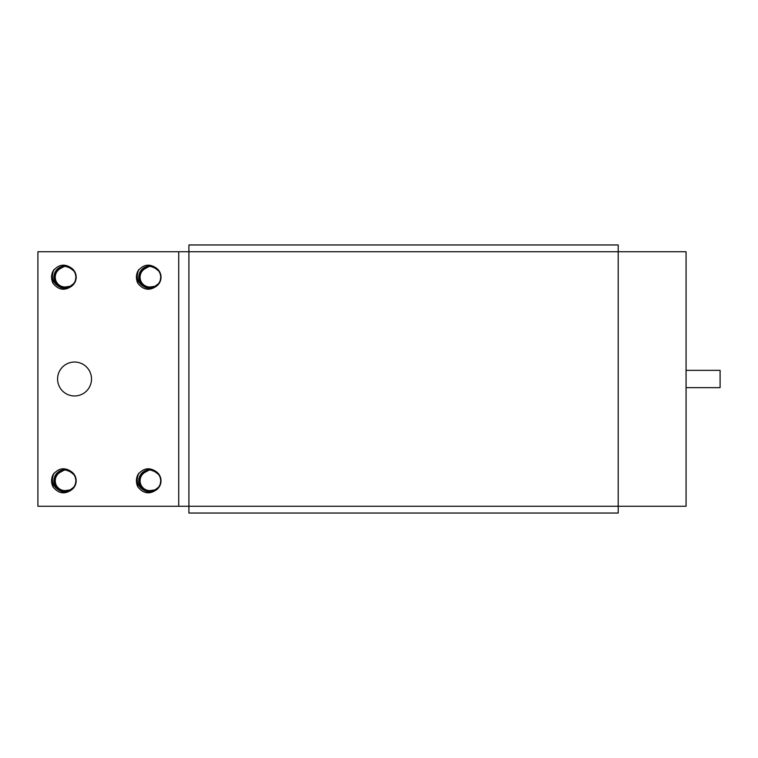 <?xml version="1.0" encoding="UTF-8"?>
<svg xmlns="http://www.w3.org/2000/svg" width="758" height="758" viewBox="0 0 758 758"><rect width="100%" height="100%" fill="white"/><g stroke="black" fill="none" stroke-linecap="round" stroke-linejoin="round"><path stroke-width="1.14" d="M686.066 370.349L720.1 370.349L720.1 387.651L686.066 387.651M51.582 277.087L53.126 270.938M53.107 283.416A13.464 13.464 0 0 1 53.107 270.976C58.698 264.191 64.989 263.358 72.001 268.484A11.143 11.143 0 0 1 71.991 285.908C64.998 291.034 58.698 290.2 53.098 283.407L51.591 276.679M52.217 281.284L51.904 274.235M51.591 277.646L53.145 283.483L51.62 278.186M52.615 272.027L51.582 276.822M53.174 283.52L52.492 282.052M51.648 275.865L53.193 270.833M51.838 279.825L52.321 272.785M53.212 283.568L52.027 280.621M51.876 274.377L53.231 270.786M51.629 278.338L52.889 271.392M52.539 282.194L51.733 275.182M52.302 281.54L51.724 279.143M52.274 272.927L51.715 275.325M53.126 283.454L52.87 282.942M52.065 280.763L52.037 273.704M52.833 271.525L53.145 270.909M51.781 279.522L53.136 270.919M53.998 269.497C50.587 277.608 52.766 283.577 60.555 287.386A11.143 11.143 0 0 1 56.746 269.763M56.822 269.677A11.143 11.143 0 0 1 57.295 269.194M57.722 268.806A11.143 11.143 0 0 1 58.243 268.379M58.698 268.038A11.143 11.143 0 0 1 59.266 267.669M59.37 267.612A11.143 11.143 0 0 1 60.375 267.081M60.479 267.034A11.143 11.143 0 0 1 61.104 266.778M61.644 266.589A11.143 11.143 0 0 1 63.511 266.162M63.634 266.143A11.143 11.143 0 0 1 64.307 266.077M64.875 266.058A11.143 11.143 0 0 1 65.046 266.058L63.037 266.257M65.197 266.067L65.055 266.067C56.983 267.195 53.373 271.819 54.225 279.929C58.015 288.277 63.937 290.267 71.991 285.908A11.143 11.143 0 0 1 60.545 287.386L63.018 288.173L70.191 287.064M75.677 280.46L76.17 277.788M73.564 270.038L71.565 268.171M54.993 272.444L53.941 278.252L59.91 287.102L70.589 286.884L71.934 285.965M72.673 285.321L74.635 282.829M75.25 272.757L75.885 274.69M69.963 267.214L66.23 266.134M65.216 266.049L63.966 266.115M56.803 269.734L54.112 274.964L57.248 285.179L67.528 288.078L74.322 283.369M76.094 275.921L75.26 272.747M65.614 266.086L64.193 266.067L55.23 271.885L55.268 282.563L64.259 288.324L72.171 285.766M75.99 279.19L76.113 275.855M72.654 269.081L69.404 266.939M68.817 266.731L65.046 266.049L57.201 269.261L54.131 279.484L61.057 287.614L71.877 286.022M73.535 284.411L75.772 280.176M74.691 271.648L73.374 269.81M71.64 268.237L66.23 266.096L59.854 267.318L53.932 276.206L58.195 286.003L68.732 287.727L74.644 282.838M74.36 271.118L69.414 266.92L62.952 266.229L54.699 273.013L55.931 283.625L65.51 288.343L73.081 284.913M76.141 278.006L75.885 274.633M72.711 269.109L65.046 266.039L71.887 268.379L65.046 266.058L56.367 270.18L54.453 280.687L62.241 287.993L69.878 287.225M75.213 281.73L76.16 277.959M74.729 271.686L68.239 266.503L65.055 266.058L58.783 267.962L53.894 277.456L59.219 286.714L69.888 287.254L71.982 285.918M72.076 285.842L74.426 283.17M75.734 274.083L73.99 270.54M71.982 268.465L65.046 266.039L61.739 266.532L54.301 274.197L56.698 284.601L66.751 288.22L73.896 283.966M76.17 277.352L75.535 273.43M74.057 270.644L67.017 266.21L64.989 266.039L55.637 271.193L54.908 281.853L63.464 288.239L71.394 286.344M74.928 282.346L76.179 276.651M74.597 282.933L67.974 287.964L57.58 285.491L54.036 275.419L60.574 266.977L65.046 266.067L57.788 268.72L53.989 278.698L60.318 287.301L70.977 286.647L71.906 285.993M72.995 284.999L75.857 279.91M75.914 274.747L73.185 269.583M76.16 278.015L75.051 272.283M65.036 266.039L63.738 266.115L55.021 272.283L55.495 282.961L64.714 288.353L72.512 285.463M75.44 281.209L76.046 275.438M178.727 251.741L37.9 251.741L37.9 506.259L178.727 506.259L178.727 251.741L188.913 251.741L188.913 506.259L178.727 506.259M57.58 379A16.97 16.97 0 0 1 83.029 364.304A16.97 16.97 0 0 1 83.029 393.696A16.97 16.97 0 0 1 57.58 379M137.947 474.584C143.537 467.8 149.828 466.975 156.83 472.101A11.143 11.143 0 0 1 156.83 489.516C149.838 494.642 143.537 493.809 137.937 487.015A13.464 13.464 0 0 1 137.947 474.584M137.947 270.976C143.537 264.191 149.828 263.358 156.83 268.484A11.143 11.143 0 0 1 156.83 285.908C149.838 291.034 143.537 290.2 137.937 283.407A13.464 13.464 0 0 1 137.947 270.976M53.107 474.584C58.698 467.8 64.989 466.975 72.001 472.101A11.143 11.143 0 0 1 71.991 489.516C64.998 494.642 58.698 493.809 53.098 487.015A13.464 13.464 0 0 1 53.107 474.584M149.714 469.666A11.143 11.143 0 0 1 149.885 469.666C141.822 470.803 138.212 475.427 139.065 483.538C142.855 491.885 148.776 493.884 156.83 489.516A11.143 11.143 0 0 1 145.384 490.995A11.143 11.143 0 0 1 141.585 473.38M149.714 266.058A11.143 11.143 0 0 1 149.885 266.058C141.822 267.195 138.212 271.819 139.065 279.929C142.855 288.277 148.776 290.267 156.83 285.908A11.143 11.143 0 0 1 145.384 287.386A11.143 11.143 0 0 1 141.585 269.772M64.875 469.666A11.143 11.143 0 0 1 65.046 469.666C56.983 470.803 53.373 475.427 54.225 483.538C58.015 491.885 63.937 493.884 71.991 489.516A11.143 11.143 0 0 1 60.545 490.995A11.143 11.143 0 0 1 56.746 473.38M51.582 480.695L53.126 474.546M136.421 277.087L137.965 270.938L136.62 279.503M136.421 480.695L137.965 474.546M137.056 484.902L136.743 477.843M137.321 485.66L136.459 481.794M137.444 475.645L138.013 474.48M136.487 479.482L138.032 474.442M136.677 483.443L137.16 476.394M137.947 487.034L136.431 480.288M138.051 487.186L136.857 484.229M136.715 477.995L137.113 476.536M136.468 481.946L137.738 475.001M137.378 485.802L136.573 478.791M137.132 485.139L136.563 482.751M137.965 487.062L137.7 486.541M136.421 480.439L137.672 475.143M136.904 484.381L136.876 477.313M137.984 487.091L136.421 481.245M136.544 478.942L138.051 474.423M136.62 483.121L137.975 474.527M141.67 473.286A11.143 11.143 0 0 1 142.134 472.803M142.561 472.414A11.143 11.143 0 0 1 143.072 471.988M143.546 471.647A11.143 11.143 0 0 1 144.105 471.286M144.209 471.22A11.143 11.143 0 0 1 145.204 470.699M145.318 470.642A11.143 11.143 0 0 1 145.934 470.386M146.483 470.197A11.143 11.143 0 0 1 148.35 469.771M148.473 469.752A11.143 11.143 0 0 1 149.137 469.695M138.837 473.115C135.417 481.226 137.605 487.186 145.394 491.004L147.857 491.781L155.399 490.483M160.326 484.637L161.009 481.396M158.403 473.646L156.404 471.779M150.444 469.695L147.44 469.951M139.832 476.052L138.78 481.861L144.75 490.71L155.428 490.492L156.764 489.583M157.503 488.929L159.474 486.446L153.571 491.336L143.035 489.611L138.771 479.814L144.693 470.926L148.805 469.723M160.933 479.53L160.724 478.307M154.803 470.832L151.069 469.742M141.642 473.343L138.951 478.582L142.087 488.787L152.367 491.686L159.161 486.987M156.48 471.846L151.069 469.714L149.032 469.676L140.069 475.493L140.107 486.172L149.099 491.933L157.01 489.374M160.829 482.799L160.942 479.463M157.493 472.689L154.244 470.547M153.656 470.339L149.885 469.657L142.04 472.869L138.96 483.092L145.887 491.222L156.716 489.63M158.365 488.029L160.611 483.794M159.531 475.257L158.214 473.418M159.199 474.726L154.253 470.538L147.791 469.846L139.538 476.621L140.761 487.233L150.349 491.951L157.92 488.522M159.881 475.891L160.999 481.633L160.724 478.232M157.55 472.717L149.885 469.647L141.206 473.797L139.292 484.305L147.08 491.61L154.717 490.843M160.042 485.338L160.999 481.567M159.568 475.304L153.078 470.112L149.894 469.666L156.726 471.997L149.885 469.676L143.622 471.571L138.733 481.065L144.058 490.322L154.727 490.862L156.821 489.526M156.906 489.45L159.265 486.788M160.573 477.701L158.82 474.148M156.811 472.082L149.885 469.657L146.578 470.149L139.14 477.805L141.538 488.218L151.591 491.838L158.735 487.574M161.009 480.97L160.374 477.038M149.885 469.647L140.476 474.811L139.747 485.461L148.303 491.857L156.243 489.952M159.758 485.963L161.018 480.259M158.896 474.252L151.856 469.818L149.894 469.657L142.627 472.329L138.828 482.315L145.157 490.919L155.816 490.255L156.745 489.602M157.835 488.616L160.696 483.519M160.753 478.364L158.024 473.191M157.361 489.071L149.553 491.961L140.334 486.57L139.86 475.901L148.577 469.723L149.876 469.657L145.413 470.585L138.866 479.028L142.419 489.1L152.813 491.572L159.436 486.541M160.279 484.826L160.886 479.047M137.056 281.284L136.743 274.235M136.421 277.636L137.984 283.483L136.459 278.186M137.444 272.027L136.421 276.831M138.013 283.52L137.321 282.052M136.487 275.874L138.032 270.833M136.677 279.835L137.16 272.785M137.947 283.416L136.431 276.679M138.051 283.568L136.857 280.621M136.715 274.387L137.113 272.927M136.468 278.338L137.738 271.383M137.378 282.194L136.573 275.173M137.132 281.531L136.563 279.143M137.965 283.454L137.7 282.933M136.904 280.763L136.876 273.704M137.672 271.525L137.984 270.909M136.544 275.325L138.051 270.805M141.67 269.677A11.143 11.143 0 0 1 142.134 269.194M142.561 268.806A11.143 11.143 0 0 1 143.072 268.379M143.546 268.038A11.143 11.143 0 0 1 144.105 267.669M144.209 267.602A11.143 11.143 0 0 1 145.204 267.081M145.318 267.034A11.143 11.143 0 0 1 145.934 266.778M146.483 266.589A11.143 11.143 0 0 1 148.35 266.162M148.473 266.143A11.143 11.143 0 0 1 149.137 266.077M138.837 269.497C135.417 277.608 137.605 283.577 145.394 287.386L147.857 288.173L155.399 286.865M160.326 281.029L161.009 277.788M158.763 270.492L156.404 268.171M150.444 266.086L146.815 266.503M139.832 272.444L138.78 278.252L144.75 287.102L155.428 286.884L156.764 285.965M157.503 285.321L159.474 282.829L153.571 287.727L143.035 286.003L138.771 276.206L144.693 267.318L149.032 266.096M160.933 275.921L160.724 274.69M154.803 267.214L151.069 266.134M141.642 269.734L138.951 274.964L142.087 285.179L152.367 288.078L159.161 283.369M153.656 266.731L149.032 266.067L140.069 271.885L140.107 282.563L149.099 288.324L157.01 285.766M160.829 279.19L160.942 275.855M157.493 269.081L154.244 266.939M156.48 268.237L149.894 266.039L142.04 269.261L138.96 279.484L145.887 287.614L156.716 286.022M158.365 284.421L160.611 280.176M159.531 271.648L158.214 269.81M159.199 271.118L154.253 266.92L147.791 266.238L139.538 273.013L140.761 283.625L150.349 288.343L157.92 284.913M159.881 272.283L160.999 278.015L160.724 274.623M157.55 269.109L149.885 266.039L156.726 268.379L149.885 266.058L141.206 270.18L139.292 280.687L147.08 287.993L154.717 287.225M160.042 281.73L160.999 277.959M159.578 271.696L153.078 266.503L149.894 266.058L143.622 267.962L138.733 277.456L144.058 286.714L154.727 287.254L156.821 285.918M156.906 285.842L159.265 283.17M160.573 274.083L158.82 270.54M156.811 268.465L149.885 266.039L146.578 266.532L139.14 274.197L141.538 284.601L151.591 288.22L158.735 283.966M161.009 277.352L160.374 273.43M158.896 270.644L151.856 266.21L149.828 266.039L140.476 271.193L139.747 281.853L148.303 288.239L156.243 286.344M159.758 282.355L161.018 276.642M159.436 282.933L152.813 287.964L142.419 285.491L138.866 275.419L145.413 266.977L149.885 266.067L142.627 268.72L138.828 278.698L145.157 287.301L155.816 286.647L156.745 285.993M157.835 284.999L160.696 279.91M160.753 274.747L158.024 269.583M149.876 266.039L148.577 266.115L139.86 272.283L140.334 282.961L149.553 288.353L157.361 285.453M160.279 281.218L160.886 275.429M52.217 484.893L51.904 477.853M52.492 485.67L51.62 481.804M52.615 475.636L53.174 474.48M51.648 479.482L53.193 474.451M51.838 483.433L52.321 476.403M53.107 487.034L51.591 480.297M53.212 487.186L52.027 484.229M51.876 477.985L53.231 474.394M51.629 481.946L52.889 475.001M52.539 485.802L51.733 478.791M52.302 485.148L51.724 482.751M52.274 476.536L51.715 478.933M53.126 487.062L52.87 486.551M51.582 480.439L52.833 475.133M52.065 484.371L52.037 477.313M53.145 487.091L51.591 481.254M51.781 483.14L53.136 474.527M56.822 473.286A11.143 11.143 0 0 1 57.295 472.803M57.722 472.414A11.143 11.143 0 0 1 58.243 471.988M58.698 471.647A11.143 11.143 0 0 1 59.266 471.277M59.37 471.22A11.143 11.143 0 0 1 60.375 470.699M60.479 470.642A11.143 11.143 0 0 1 61.104 470.386M61.644 470.197A11.143 11.143 0 0 1 63.511 469.771M63.634 469.752A11.143 11.143 0 0 1 64.307 469.685M53.998 473.115C50.587 481.226 52.766 487.186 60.555 491.004L63.018 491.781L71.934 489.573L70.589 490.492L59.91 490.71L53.941 481.861L54.993 476.062M74.682 486.409L76.188 480.771M73.924 474.101L71.385 471.647M65.197 469.676L61.976 470.112M72.673 488.929L75.118 485.546M75.25 476.365L74.483 474.915M67.462 469.941L65.832 469.714M65.216 469.666L63.966 469.723M56.803 473.343L54.112 478.582L57.248 488.787L67.528 491.686L74.322 486.987M76.094 479.53L75.26 476.365M69.963 470.832L66.856 469.808M71.64 471.846L66.23 469.714L64.193 469.676L55.23 475.493L55.268 486.172L64.259 491.933L72.171 489.374M75.99 482.799L76.113 479.473M72.654 472.689L69.404 470.547M65.614 469.695L57.201 472.869L54.131 483.092L61.057 491.222L71.877 489.63M73.535 488.029L75.772 483.794M74.691 475.257L73.374 473.418M68.817 470.339L65.046 469.657L59.854 470.926L53.932 479.814L58.195 489.611L68.732 491.336L74.085 487.299M75.885 478.307L75.402 476.735M74.36 474.726L69.414 470.538L62.952 469.846L54.699 476.621L55.931 487.233L65.51 491.951L73.081 488.531M76.141 481.614L75.885 478.241M72.711 472.717L65.046 469.647L56.367 473.797L54.453 484.305L62.241 491.61L69.878 490.843M75.213 485.338L76.16 481.567M74.729 475.294L68.239 470.112L65.055 469.666L71.887 471.997L65.046 469.676L58.783 471.571L53.894 481.065L59.219 490.322L69.888 490.862L71.982 489.526M72.076 489.45L74.426 486.788M75.734 477.701L73.99 474.157M71.982 472.082L65.046 469.657L61.739 470.149L54.301 477.805L56.698 488.218L66.751 491.838L73.896 487.584M76.17 480.97L75.535 477.047M65.046 469.647L55.637 474.811L54.908 485.461L63.464 491.857L71.394 489.962M74.928 485.963L76.179 480.259M74.057 474.252L67.017 469.818L65.055 469.657L57.788 472.329L53.989 482.315L60.318 490.919L70.977 490.255L71.906 489.602M72.995 488.607L75.857 483.519M75.914 478.355L73.185 473.2M72.512 489.071L64.714 491.961L55.495 486.57L55.021 475.901L63.738 469.723L65.036 469.657L60.574 470.585L54.036 479.028L57.58 489.1L67.974 491.572L74.597 486.551M76.16 481.624L75.051 475.901M75.44 484.826L76.046 479.047M618.196 251.741L686.066 251.741L686.066 506.259L618.196 506.259L618.196 244.957L188.913 244.957L188.913 251.741L618.196 251.741M188.913 506.259L188.913 513.043L618.196 513.043L618.196 506.259L188.913 506.259"/></g></svg>
